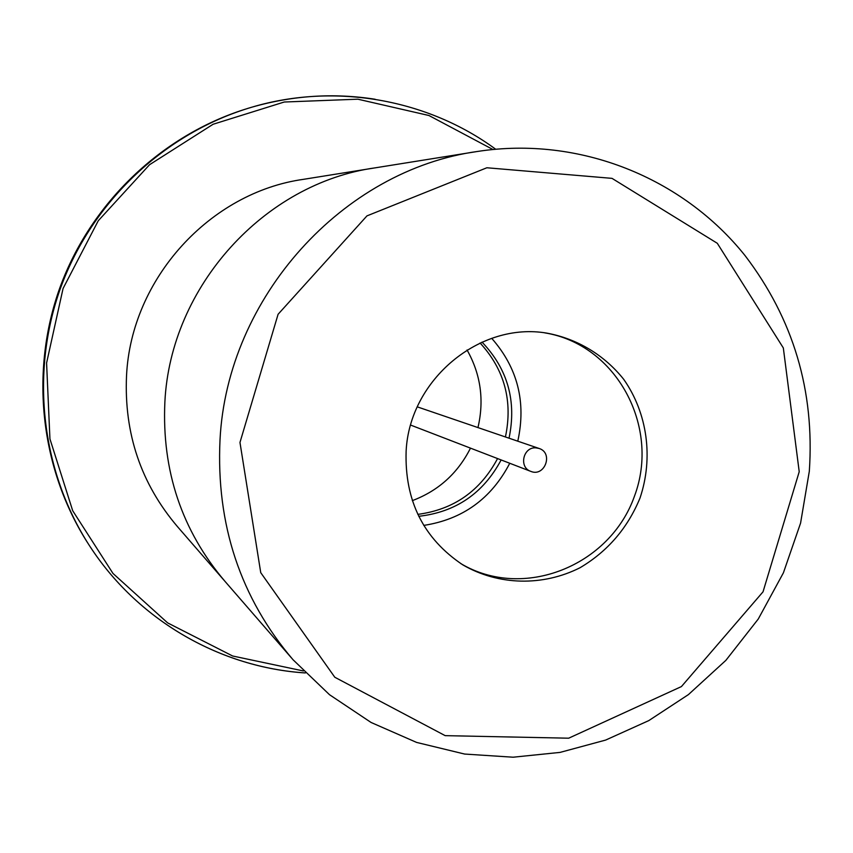 <?xml version="1.0" encoding="UTF-8"?>
<svg xmlns="http://www.w3.org/2000/svg" width="853" height="853" viewBox="0 0 853 853"><rect width="100%" height="100%" fill="white"/><g stroke="black" fill="none" stroke-linecap="round" stroke-linejoin="round"><path stroke-width="1.28" d="M245.461 109.141C161.718 135.467 90.919 202.822 59.998 287.376C29.439 372.047 40.486 469.15 87.806 543.084M536.036 447.878L539.064 448.454C553.693 452.858 544.79 477.371 530.747 471.357C518.507 467.337 523.188 446.546 536.036 447.878M417.821 514.37C453.679 509.604 480.26 491.008 497.566 458.573M505.424 436.971C512.962 400.985 504.518 369.658 480.079 342.991M412.308 500.647C438.399 490.795 457.794 473.298 470.483 448.134M477.957 427.588C484.365 400.153 480.729 374.275 467.049 349.975M223.827 580.029L177.488 526.653C140.948 483.672 123.962 433.356 126.532 375.725C131.117 278.696 209.977 192.33 303.679 179.301L373.475 168.126M164.874 402.051C161.75 470.792 181.806 530.577 225.032 581.415C181.806 530.577 161.75 470.792 164.874 402.051C170.472 286.331 264.515 183.15 375.288 167.828C264.515 183.15 170.472 286.331 164.874 402.051M482.03 342.117C507.748 369.072 516.747 401.102 509.038 438.197M501.137 459.948C483.235 493.343 455.779 512.131 418.748 516.3M423.76 525.405C462.625 519.402 491.285 498.696 509.763 463.275M517.782 441.193C526.354 402.168 517.664 367.888 491.723 338.342M544.587 332.83C616.314 344.271 660.617 426.713 634.493 496.094C609.991 566.051 523.102 600.832 460.759 563.566M406.124 451.162C409.536 379.628 479.972 321.41 547.018 333.16C577.438 338.812 604.414 355.147 623.724 379.34C647.502 413.215 653.526 457.997 639.995 498.088C627.605 528.146 607.635 551.358 580.072 567.714C542.903 586.469 498.568 585.616 462.827 564.878C423.451 538.563 404.546 500.658 406.124 451.162M375.16 99.257C333.96 92.806 292.942 95.429 252.125 107.105C165.855 132.386 92.38 200.945 60.691 287.621C29.354 374.435 41.68 474.161 91.612 548.927C139.903 621.528 221.311 667.526 305.31 672.921M492.842 149.467L428.963 115.518L357.876 99.193L284.241 102.019L213.101 124.261L149.552 164.714L98.255 220.767L63.069 288.485L46.584 363.005L49.932 438.911L72.697 510.723L112.98 573.44L167.625 622.882L232.613 655.989L303.38 670.959M799.218 471.73L763.03 591.822L681.43 686.569L568.684 738.197L445.181 735.649L334.802 677.25L260.741 572.662L239.97 442.462L278.089 314.277L366.971 215.873L486.871 167.764L612.017 178.362L717.298 243.286L783.331 347.949L799.218 471.73M477.712 151.429C342.981 169.907 227.122 297.313 220.01 439.913C216.054 524.595 240.397 597.868 293.037 659.742L329.493 694.694L371.098 722.48L416.595 742.419L464.618 754.052L513.101 757.208L560.058 752.399L605.651 740.073L648.77 720.614L688.424 694.598L725.882 660.35L758.264 619.022L783.395 572.843L800.572 523.134L809.316 471.304C814.796 390.919 793.375 319.022 745.074 255.623C682.837 177.733 579.603 135.798 477.712 151.429M305.342 672.953C221.311 667.547 139.903 621.528 91.612 548.927L90.813 547.658M495.625 149.19C428.131 99.438 335.197 82.432 252.125 107.105M539.064 448.454L417.309 406.87M530.747 471.357L410.677 425.093M475.516 151.781L375.288 167.828M291.577 658.058L225.032 581.415"/></g></svg>

